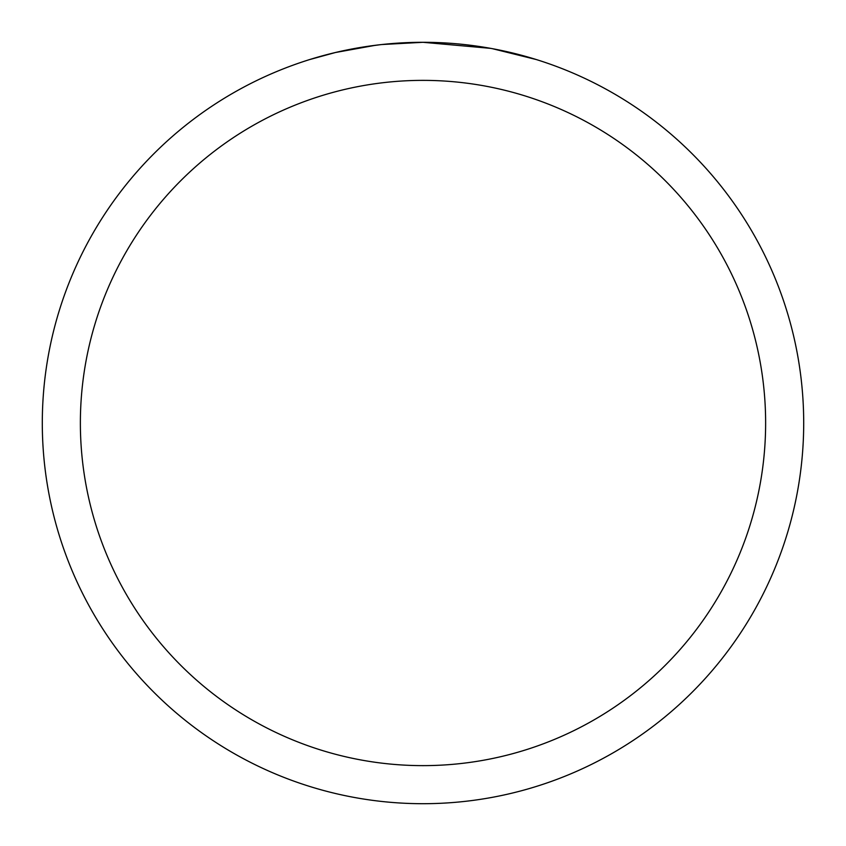 <?xml version="1.0" encoding="UTF-8"?>
<svg xmlns="http://www.w3.org/2000/svg" width="846" height="846" viewBox="0 0 846 846"><rect width="100%" height="100%" fill="white"/><g stroke="black" fill="none" stroke-linecap="round" stroke-linejoin="round"><path stroke-width="1.27" d="M430.593 42.374L435.891 42.522M469.879 45.198L471.486 45.398M490.627 48.359L423 42.3A380.7 380.7 0 0 1 803.7 423A380.7 380.7 0 0 1 423 803.7A380.7 380.7 0 0 1 42.3 423A380.7 380.7 0 0 1 423 42.3L381.853 44.531M492.425 48.687L536.1 59.495M423 80.37A342.63 342.63 0 0 1 765.63 423A342.63 342.63 0 0 1 423 765.63A342.63 342.63 0 0 1 80.37 423A342.63 342.63 0 0 1 423 80.37M380.065 44.732L366.085 46.583M309.911 59.495L335.428 52.515L375.423 45.293M395.093 43.326L397.197 43.178M385.765 44.129L392.068 43.558"/></g></svg>
